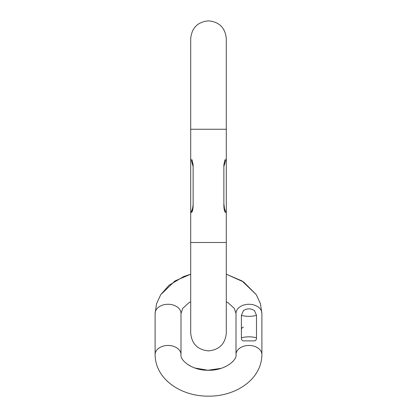 <?xml version="1.0" encoding="UTF-8"?>
<svg xmlns="http://www.w3.org/2000/svg" width="417" height="417" viewBox="0 0 417 417"><rect width="100%" height="100%" fill="white"/><g stroke="black" fill="none" stroke-linecap="round" stroke-linejoin="round"><path stroke-width="0.63" d="M192.977 208.14L191.888 212.19C190.428 213.65 190.428 213.65 191.888 212.19C190.428 213.65 190.428 213.65 191.888 212.19C192.69 210.715 193.102 208.422 193.128 205.32L193.128 164.892L192.122 159.784C190.251 157.913 190.251 157.913 192.122 159.784M224.221 209.485L224.44 210.496M225.112 212.19C226.572 213.65 226.572 213.65 225.112 212.19L225.112 212.19C224.31 210.715 223.898 208.427 223.872 205.32L223.872 164.892L224.878 159.784C226.666 157.996 226.666 157.996 224.878 159.784M190.705 301.767L188.927 302.752L182.688 308.398L180.999 313.422L180.999 354.606L180.999 313.422A12.943 9.153 180 0 0 168.056 304.269A12.943 9.153 180 0 0 155.108 313.422L155.108 354.606L155.108 313.422L156.563 303.685L160.748 294.657L174.989 280.938L190.705 274.209L183.61 276.58L168.948 285.337L160.764 294.631L156.568 303.675L155.108 313.422M236.001 354.606A12.943 9.153 -0 0 1 248.944 345.453A12.943 9.153 -0 0 1 261.892 354.606C261.673 379.767 235.287 396.52 208.364 396.15C181.551 396.405 155.338 379.715 155.108 354.606A12.943 9.153 180 0 1 168.056 345.453A12.943 9.153 180 0 1 180.999 354.606C179.571 359.511 191.335 370.645 208.583 370.265C225.816 370.551 237.388 359.511 236.001 354.606L236.001 313.422A12.943 9.153 0 0 1 248.944 304.269A12.943 9.153 0 0 1 261.892 313.422L260.437 303.685L256.252 294.657L242.011 280.938L226.295 274.209L243.648 281.991L256.236 294.631M155.108 354.606C155.327 379.767 181.713 396.52 208.636 396.15C235.449 396.405 261.662 379.715 261.892 354.606L261.892 313.422L260.437 303.685L256.252 294.657M256.491 315.372L254.479 310.602C250.789 308.288 247.099 308.288 243.413 310.602L241.401 315.372L241.401 337.791C241.334 339.521 242.001 340.553 243.413 340.882L254.479 340.882C255.887 340.553 256.559 339.527 256.491 337.791L256.491 315.372C251.461 316.675 246.431 316.675 241.401 315.372M241.401 330.243C241.334 328.507 242.001 327.475 243.413 327.152C242.001 327.475 241.334 328.507 241.401 330.243M241.401 337.791C246.431 336.498 251.461 336.498 256.491 337.791C256.559 339.527 255.887 340.553 254.479 340.882M193.128 166.466L190.705 158.366L190.705 129.244L190.705 242.496L226.295 242.496L226.295 333.094C225.243 343.905 219.311 349.837 208.5 350.89C197.689 349.837 191.757 343.905 190.705 333.094L190.705 213.374L192.513 208.599C193.394 204.34 193.071 202.589 193.128 203.548L193.128 203.548M223.872 166.466L226.295 158.366L226.295 38.645C225.243 27.835 219.311 21.903 208.5 20.85C197.689 21.903 191.757 27.835 190.705 38.645L190.705 129.244L226.295 129.244L226.295 213.374L224.487 208.599L223.872 203.569M226.295 242.496L226.295 213.374M236.001 313.422L234.312 308.403L228.031 302.726L226.295 301.767M225.967 366.434L222.376 367.95M221.291 368.315L207.875 370.26L194.624 367.95M189.506 365.62L188.979 365.308M188.964 365.297L188.552 365.047M227.494 302.414L228.021 302.721M228.036 302.732L228.448 302.987"/></g></svg>
